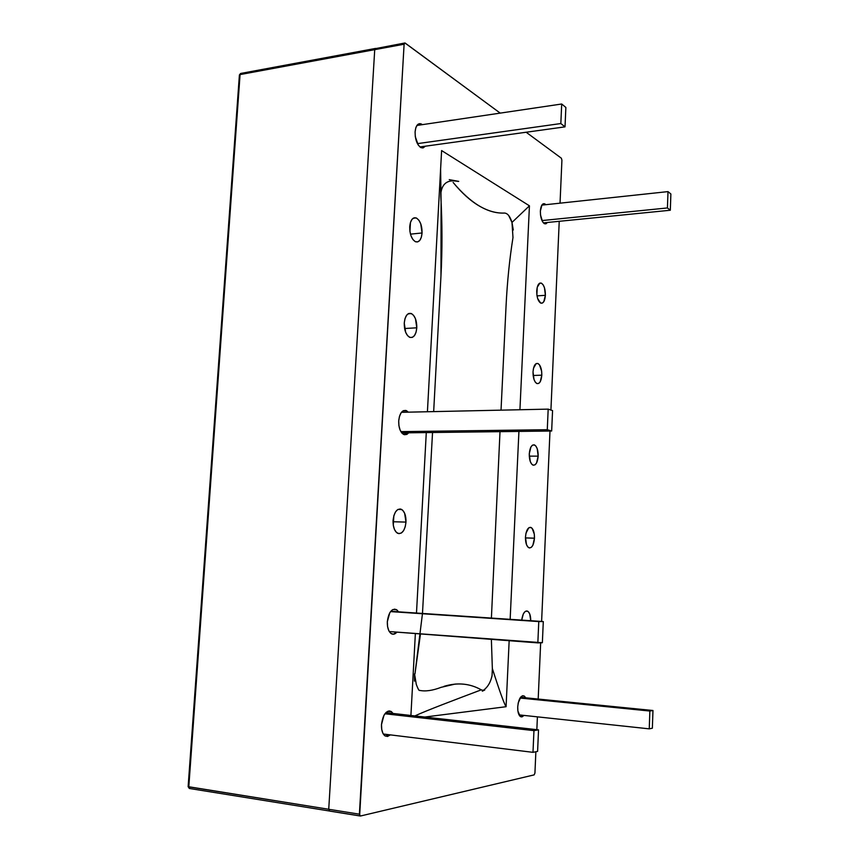 <?xml version="1.0" encoding="UTF-8"?>
<svg xmlns="http://www.w3.org/2000/svg" width="859" height="859" viewBox="0 0 859 859"><rect width="100%" height="100%" fill="white"/><g stroke="black" fill="none" stroke-linecap="round" stroke-linejoin="round"><path stroke-width="1.29" d="M540.365 211.078C540.826 205.72 542.254 203.293 544.67 203.808L545.873 204.689L543.446 203.723L541.954 204.947L540.365 211.078C540.408 217.671 541.825 221.901 544.617 223.78L547.451 222.47L545.905 223.845L544.23 223.587L542.62 221.826L540.526 215.051L540.365 211.078M415.09 131.953C415.724 125.79 417.71 123.084 421.039 123.846L422.381 124.641L419.493 123.642L417.367 124.877L415.81 127.798L415.09 131.953C415.155 139.985 417.216 145.257 421.286 147.769L425.42 146.191L422.95 147.963L420.577 147.415L418.279 145.085L415.305 136.721L415.09 131.953M545.39 295.303L537.025 295.883L545.39 295.303C544.885 301.026 543.35 303.624 540.751 303.098C538.078 301.305 536.725 297.246 536.725 290.922C537.229 285.199 538.776 282.611 541.342 283.148C544.037 284.952 545.39 289.011 545.39 295.303L543.822 301.649L542.33 303.098L540.633 303.044L537.68 298.61L536.875 294.905L537.229 287.282L539.839 283.126L541.535 283.234L543.146 284.844L544.445 287.701L545.39 295.303M422.07 232.972L410.484 234.142L422.07 232.972C421.361 239.682 419.171 242.603 415.509 241.744C411.654 239.339 409.722 234.335 409.722 226.733C410.452 220.033 412.631 217.112 416.25 217.971C420.126 220.387 422.07 225.391 422.07 232.972L421.361 237.202L419.826 240.348L417.689 241.905L415.284 241.647L412.954 239.586L411.074 236.021L409.936 231.5L410.452 222.438L412.03 219.303L414.188 217.799L416.604 218.132L418.902 220.248L420.749 223.812L422.07 232.972M541.804 375.179L533.138 375.49L541.804 375.179C541.245 381.278 539.592 384.059 536.832 383.511C534.277 381.804 532.999 377.917 533.02 371.85C533.589 365.751 535.243 362.97 537.981 363.529C540.547 365.247 541.825 369.134 541.804 375.179L540.214 381.772L538.7 383.425L536.982 383.576L535.329 382.191L533.997 379.485L533.02 371.85L533.536 368.114L536.177 363.604L537.895 363.497L539.538 364.914L541.642 371.238L541.804 375.179M416.798 327.805L404.6 328.514L416.798 327.805C415.981 335.085 413.587 338.242 409.625 337.286C406.006 334.989 404.213 330.243 404.256 323.048C405.104 315.768 407.477 312.612 411.397 313.578C415.047 315.887 416.84 320.632 416.798 327.805L416.067 332.165L414.51 335.525L412.352 337.362L409.904 337.404L407.542 335.611L405.641 332.261L404.256 323.048L405.008 318.625L406.597 315.264L408.798 313.471L411.246 313.514L413.587 315.36L415.455 318.721L416.798 327.805M538.163 456.14L529.284 456.15L538.163 456.14C537.541 462.636 535.78 465.61 532.859 465.063C530.422 463.43 529.23 459.715 529.273 453.896C529.906 447.389 531.678 444.414 534.566 444.983C537.004 446.616 538.206 450.341 538.163 456.14L536.553 462.98L535.017 464.837L533.289 465.202L531.614 464.021L530.261 461.466L529.273 453.896L530.916 447.002L532.473 445.177L534.212 444.855L535.866 446.079L537.197 448.656L538.163 456.14M398.705 420.953C399.671 413.061 402.259 409.636 406.468 410.688L408.304 412.159L405.802 410.441L403.311 410.709L401.089 412.803L399.467 416.4L398.705 420.953C398.619 427.75 400.273 432.249 403.644 434.439L408.723 432.807L406.919 434.386L404.439 434.729L402.044 433.226L400.111 430.069L398.93 425.763L398.705 420.953M534.47 538.196L525.45 537.906L534.47 538.196C533.783 545.121 531.904 548.31 528.833 547.752C526.535 546.217 525.407 542.652 525.472 537.068C526.18 530.132 528.06 526.954 531.098 527.523C533.418 529.08 534.534 532.634 534.47 538.196L532.848 545.293L531.292 547.366L529.541 547.967L527.845 546.979L526.47 544.574L525.472 537.068L525.998 533.138L528.714 527.877L530.475 527.329L532.15 528.349L534.309 534.234L534.47 538.196M405.985 522.1L393.025 521.746L405.985 522.1C404.922 530.637 402.119 534.352 397.577 533.256C394.453 531.163 392.95 526.911 393.068 520.479C394.174 511.943 396.965 508.227 401.443 509.344C404.6 511.438 406.114 515.69 405.985 522.1L405.244 526.728L403.633 530.551L401.411 532.988L398.887 533.654L396.45 532.44L394.485 529.509L393.293 525.311L393.83 515.787L395.484 511.953L397.749 509.559L400.273 508.968L402.678 510.246L404.61 513.199L405.985 522.1M530.755 620.713L529.745 614.035L528.382 611.758L526.685 610.942L524.903 611.715L523.314 613.97L521.714 620.112C522.723 613.498 524.677 610.513 527.587 611.168C529.627 612.488 530.679 615.613 530.755 620.542M387.334 621.68C388.579 612.456 391.575 608.419 396.31 609.568L398.522 611.833L397.094 610.115L394.646 609.128L392.08 610.051L389.782 612.757L387.334 621.68C387.184 627.757 388.558 631.784 391.436 633.759C393.315 634.704 395.14 634.167 396.922 632.138L393.239 634.221L390.77 633.308L388.773 630.603L387.559 626.512L387.334 621.68M517.719 706.914C518.578 699.076 520.672 695.414 524.011 695.94L525.654 697.798L524.57 696.327L522.841 695.726L521.037 696.735L518.256 702.791L517.719 706.914C517.623 712.057 518.6 715.322 520.64 716.717L524.065 715.418L521.885 716.932L520.146 716.374L517.88 710.962L517.719 706.914M381.493 724.577C382.899 714.645 386.088 710.253 391.07 711.413L393.035 713.464L391.414 711.639L388.934 710.962L386.325 712.218L383.984 715.246L381.493 724.577C381.332 730.333 382.577 734.155 385.229 736.023L390.373 734.875L387.495 736.474L384.993 735.873L382.964 733.403L381.729 729.431L381.493 724.577M561.346 158.196L526.148 132.243L561.346 158.196L561.926 160.171L561.346 158.196M329.759 811.1L328.729 809.275L188.797 786.876L240.069 74.583L374.728 49.65L328.729 809.275L188.132 786.651L190.075 788.583L189.302 788.455L188.797 786.876L240.069 74.583L239.403 74.958L241.025 73.391L240.069 74.583L374.728 49.65L375.598 48.415L374.728 49.65L404.106 44.217L359.395 814.182L328.729 809.275L374.728 49.65L404.106 44.217L404.943 42.971L500.196 113.109L405.223 43.1L404.106 44.217L359.642 815.599L360.415 816.029L534.148 774.882L534.932 773.057L535.866 751.754L534.932 773.057L534.148 774.882L360.415 816.029L359.395 814.182L328.729 809.275L329.759 811.1L359.942 815.953M536.843 729.667L537.401 716.857L536.843 729.667M538.185 699.054L540.665 642.79L538.185 699.054M541.61 621.444L549.996 431.035L541.61 621.444M550.92 410.033L559.23 221.3L550.92 410.033M560.036 203.164L561.926 160.171L560.036 203.164M441.612 150.561L529.434 205.816L519.931 409.743L529.434 205.816L511.985 222.427L529.434 205.816L441.612 150.561L427.417 411.751L441.612 150.561M518.922 431.422L510.149 619.328L518.922 431.422M509.162 640.696L506.08 706.71L424.818 717.04L506.08 706.71C503.997 703.446 499.423 690.711 492.347 668.495L491.369 639.343L492.347 668.495C499.423 690.711 503.997 703.446 506.08 706.71L509.162 640.696M410.913 715.472L415.369 633.545L410.913 715.472M416.486 613.036L426.289 432.582L416.486 613.036M422.445 613.745L414.961 673.885L420.481 633.931M443.963 686.352C457.46 682.261 469.894 683.42 481.255 689.841C455.925 699.409 426.44 710.533 414.865 715.923C426.44 710.533 455.925 699.409 481.255 689.841L483.327 690.368L481.255 689.841C473.148 685.257 464.408 683.345 455.023 684.108L441.043 687.34M441.096 201.972L440.957 276.126C442.353 250.033 442.31 223.533 440.817 196.636L440.603 169.159L441.107 202.176M501.033 410.151L506.048 306.094C507.218 282.106 509.537 259.246 512.984 237.535L511.985 222.427C510.096 216.35 507.594 213.225 504.48 213.053C488.073 213.837 470.957 203.647 453.144 182.484C461.874 193.114 470.603 200.963 479.354 206.042C488.073 211.078 496.448 213.419 504.48 213.053L504.48 213.053M440.957 276.126L433.666 411.611M432.539 432.507L422.478 613.444M491.402 618.072L500.002 431.658M506.048 306.094C507.218 282.106 509.537 259.246 512.984 237.535M513.285 229.976L511.985 222.427L508.7 215.523M484.755 690.024L482.275 691.184C482.35 690.604 489.716 687.726 492.078 675.346L492.347 668.495M491.896 676.538L492.078 675.346M667.432 207.953L541.975 220.57L667.432 207.953L670.321 210.24L543.403 222.878L670.321 210.24L670.879 193.984L668.001 191.611L667.432 207.953L670.321 210.24L670.879 193.984L668.001 191.611L541.836 205.118L668.001 191.611L667.432 207.953M649.243 728.851L519.019 714.881L649.243 728.851L652.357 728.217L652.969 710.511L520.554 697.293L652.969 710.511L649.866 711.037L649.243 728.851L652.357 728.217L652.969 710.511L649.866 711.037L520.049 698.034L649.866 711.037L649.243 728.851M565.018 126.853L419.933 146.953L565.018 126.853L565.866 107.439L561.7 104.003L560.83 123.546L565.018 126.853L565.866 107.439L561.7 104.003L416.916 125.457L561.7 104.003L560.83 123.546L417.431 143.636L560.83 123.546L565.018 126.853M547.28 429.715L400.874 431.626L547.28 429.715L551.661 431.014L401.754 432.893L551.661 431.014L552.562 410.581L548.182 409.131L547.28 429.715L551.661 431.014L552.562 410.581L548.182 409.131L401.443 412.309L548.182 409.131L547.28 429.715M537.841 642.886L389.288 631.558L542.362 642.725L543.296 621.562L390.781 611.318L543.296 621.562L538.776 621.572L537.841 642.886L542.362 642.725L543.296 621.562L390.555 611.597L538.776 621.572L537.841 642.886M383.297 734.015L532.988 752.334L537.594 751.4L538.539 729.86L533.954 730.633L532.988 752.334L383.297 734.015M384.929 713.765L533.954 730.633L384.929 713.765M385.863 712.648L538.539 729.86L533.954 730.633L532.988 752.334L537.594 751.4L538.539 729.86L385.863 712.648M240.627 73.455L239.403 74.958L188.132 786.651L189.313 788.465L359.857 815.889M389.761 710.962L389.728 711.542L389.761 710.962M188.593 786.436L239.779 75.495M404.568 43.047L375.877 48.544M542.974 203.927L544.542 203.755M418.172 124.158L420.803 123.76M539.57 283.255L541.288 283.126M413.158 218.25L416.153 217.928M536.145 363.615L538.002 363.54M408.111 313.814L411.44 313.589M532.687 445.048L534.663 445.026M403.043 410.86L406.651 410.774M529.219 527.555L531.27 527.609M397.964 509.43L401.744 509.516M525.708 611.168L527.813 611.297M392.842 609.568L396.729 609.826M522.175 695.908L524.301 696.112M387.688 711.316L391.564 711.746M414.457 681.133L414.532 673.853L416.293 684.387C419.353 692.676 419.675 689.981 419.675 690.4C425.473 691.613 432.689 690.572 441.301 687.264M449.225 179.638L458.738 181.378C458.244 182.033 443.158 176.031 440.871 193.071M375.2 48.491L241.035 73.391"/></g></svg>

